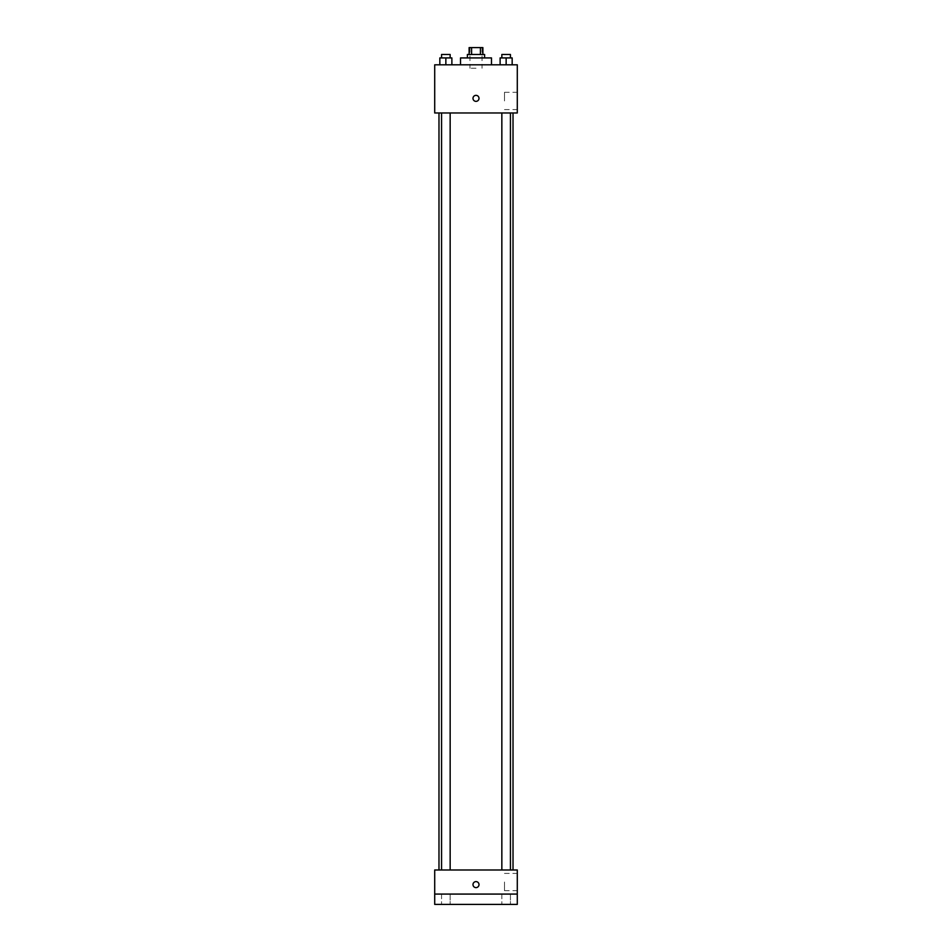 <?xml version="1.0" encoding="UTF-8"?>
<svg xmlns="http://www.w3.org/2000/svg" width="952" height="952" viewBox="0 0 952 952"><rect width="100%" height="100%" fill="white"/><g stroke="black" fill="none" stroke-linecap="round" stroke-linejoin="round"><path stroke-width="0.71" stroke-dasharray="4.76 3.57" d="M476 68.246L469.979 68.246L476 68.246M476 47.6L469.979 47.6L476 47.6M480.415 54.478L480.415 47.6L482.878 47.6L482.878 54.478L471.585 54.478L482.878 54.478M480.415 47.6L469.122 47.6L469.122 54.478L471.585 54.478L469.122 54.478M484.604 54.478L467.396 54.478M467.396 57.917L484.604 57.917L467.396 57.917M471.585 54.478L471.585 47.6M460.518 57.917L491.482 57.917M476 64.807L460.518 64.807L476 64.807M439.836 64.807L451.879 64.807L439.836 64.807L451.879 64.807L439.836 64.807L451.879 64.807L445.857 64.807L445.857 57.917L439.836 57.917L450.153 57.917L439.836 57.917L439.836 64.807L445.857 64.807L439.836 64.807L439.836 57.917L439.836 64.807L451.879 64.807L445.857 64.807L445.857 57.917L451.879 57.917L441.561 57.917L451.879 57.917L451.879 64.807L451.879 57.917M500.121 64.807L512.164 64.807L500.121 64.807L512.164 64.807L500.121 64.807L512.164 64.807L506.143 64.807L506.143 57.917L500.121 57.917L510.439 57.917L500.121 57.917L500.121 64.807L506.143 64.807L500.121 64.807L500.121 57.917L500.121 64.807L512.164 64.807L506.143 64.807L506.143 57.917L512.164 57.917L501.847 57.917L512.164 57.917L512.164 64.807L512.164 57.917M517.293 64.807L434.707 64.807L434.707 112.979L517.293 112.979L517.293 64.807M434.707 98.353L434.707 101.364L434.707 98.353M476 112.979L438.979 112.979L476 112.979M506.143 112.979L510.439 112.979L506.143 112.979M445.857 112.979L441.561 112.979L445.857 112.979M517.293 100.936L517.293 92.308L517.293 100.936M476 95.343A3.011 3.011 0 0 0 473.394 99.865A3.011 3.011 0 0 0 478.606 99.865A3.011 3.011 0 0 0 476 95.343A3.011 3.011 0 0 0 473.394 99.865A3.011 3.011 0 0 0 478.606 99.865A3.011 3.011 0 0 0 476 95.343M476 101.364A3.011 3.011 0 0 1 473.394 96.854A3.011 3.011 0 0 1 478.606 96.854A3.011 3.011 0 0 1 476 101.364M504.489 100.936L504.489 92.308L504.489 100.936M476 869.985L438.979 869.985L476 869.985M506.143 869.985L510.439 869.985L506.143 869.985M445.857 869.985L441.561 869.985L445.857 869.985M517.293 869.985L434.707 869.985L434.707 894.083L517.293 894.083L517.293 869.985M517.293 894.083L517.293 904.4L434.707 904.4L434.707 894.083L517.293 894.083L434.707 894.083M434.707 884.61L434.707 887.621L434.707 884.61M517.293 882.028L517.293 890.667L517.293 882.028M476 881.6A3.011 3.011 0 0 0 473.394 886.122A3.011 3.011 0 0 0 478.606 886.122A3.011 3.011 0 0 0 476 881.6A3.011 3.011 0 0 0 473.394 886.122A3.011 3.011 0 0 0 478.606 886.122A3.011 3.011 0 0 0 476 881.6M476 887.621A3.011 3.011 0 0 1 473.394 883.111A3.011 3.011 0 0 1 478.606 883.111A3.011 3.011 0 0 1 476 887.621M504.489 882.028L504.489 890.667L504.489 882.028M450.153 894.083L441.561 894.083L450.153 894.083L441.561 894.083L450.153 894.083L450.153 904.4L441.561 904.4L450.153 904.4L441.561 904.4L450.153 904.4L450.153 894.083M510.439 894.083L501.847 894.083L510.439 894.083L501.847 894.083L510.439 894.083L510.439 904.4L501.847 904.4L510.439 904.4L501.847 904.4L510.439 904.4L510.439 894.083M501.847 57.917L501.847 54.478L510.439 54.478L501.847 54.478L510.439 54.478L510.439 57.917M506.143 64.807L506.143 57.917M441.561 57.917L441.561 54.478L450.153 54.478L441.561 54.478L450.153 54.478L450.153 57.917M445.857 64.807L445.857 57.917M469.979 47.6L469.979 68.246M482.021 47.6L482.021 68.246M504.489 109.563L517.293 109.563M504.489 92.308L517.293 92.308M450.153 869.985L450.153 112.979M441.561 869.985L441.561 112.979M510.439 869.985L510.439 112.979M501.847 869.985L501.847 112.979M504.489 890.667L517.293 890.667M504.489 873.4L517.293 873.4M441.561 894.083L441.561 904.4L441.561 894.083M501.847 894.083L501.847 904.4L501.847 894.083"/><path stroke-width="1.43" d="M471.585 54.478L471.585 47.6L469.122 47.6L469.122 54.478M471.585 47.6L482.878 47.6L482.878 54.478M480.415 54.478L480.415 47.6M467.396 57.917L467.396 54.478L484.604 54.478L484.604 57.917M491.482 64.807L491.482 57.917L460.518 57.917L460.518 64.807M434.707 64.807L517.293 64.807L517.293 112.979L434.707 112.979L434.707 64.807M476 101.364A3.011 3.011 0 0 1 473.394 96.854A3.011 3.011 0 0 1 478.606 96.854A3.011 3.011 0 0 1 476 101.364M434.707 869.985L517.293 869.985L517.293 904.4L434.707 904.4L434.707 869.985M476 887.621A3.011 3.011 0 0 1 473.394 883.111A3.011 3.011 0 0 1 478.606 883.111A3.011 3.011 0 0 1 476 887.621M434.707 894.083L517.293 894.083M500.121 64.807L500.121 57.917L512.164 57.917L512.164 64.807L512.164 57.917M506.143 64.807L506.143 57.917M510.439 57.917L510.439 54.478L501.847 54.478L501.847 57.917M439.836 64.807L439.836 57.917L451.879 57.917L451.879 64.807L451.879 57.917M445.857 64.807L445.857 57.917M450.153 57.917L450.153 54.478L441.561 54.478L441.561 57.917M513.021 869.985L513.021 112.979M438.979 869.985L438.979 112.979M501.847 112.979L501.847 869.985M510.439 112.979L510.439 869.985M450.153 869.985L450.153 112.979M441.561 869.985L441.561 112.979"/></g></svg>
